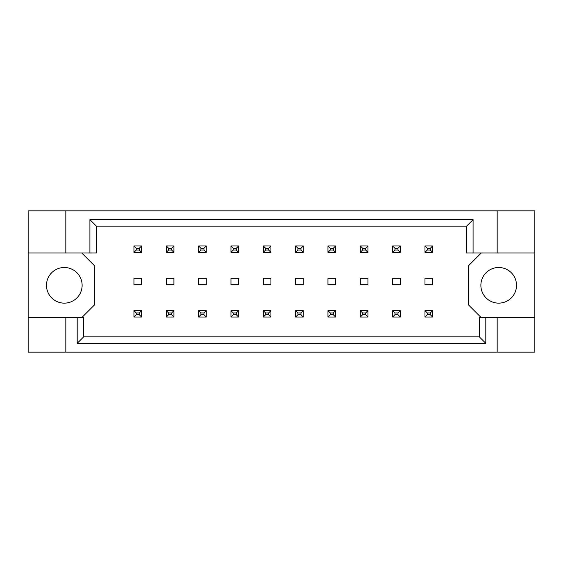 <?xml version="1.0" encoding="UTF-8"?>
<svg xmlns="http://www.w3.org/2000/svg" width="563" height="563" viewBox="0 0 563 563"><rect width="100%" height="100%" fill="white"/><g stroke="black" fill="none" stroke-linecap="round" stroke-linejoin="round"><path stroke-width="0.84" d="M82.128 285.321A17.826 17.826 0 0 1 64.309 303.14A17.826 17.826 0 0 1 46.483 285.321A17.826 17.826 0 0 1 64.309 267.495A17.826 17.826 0 0 1 82.128 285.321M516.517 285.321A17.826 17.826 0 0 1 498.691 303.14A17.826 17.826 0 0 1 480.872 285.321A17.826 17.826 0 0 1 498.691 267.495A17.826 17.826 0 0 1 516.517 285.321M28.15 252.984L65.836 252.984L65.836 210.844L28.15 210.844L28.15 317.659L83.655 317.659L83.655 336.878L479.345 336.878L479.345 317.659L485.813 317.659L485.813 343.346L77.187 343.346L77.187 317.659M173.925 278.319L166.282 278.319L166.282 284.681L173.925 284.681L173.925 278.319M141.587 278.319L133.945 278.319L133.945 284.681L141.587 284.681L141.587 278.319M81.748 317.659L94.478 304.928L94.478 265.715L81.748 252.984M481.252 252.984L468.522 265.715L468.522 304.928L481.252 317.659M206.262 284.681L206.262 278.319L198.619 278.319L198.619 284.681L206.262 284.681M238.599 284.681L238.599 278.319L230.957 278.319L230.957 284.681L238.599 284.681M270.93 284.681L270.93 278.319L263.294 278.319L263.294 284.681L270.93 284.681M303.267 284.681L303.267 278.319L295.631 278.319L295.631 284.681L303.267 284.681M335.604 284.681L335.604 278.319L327.969 278.319L327.969 284.681L335.604 284.681M367.942 284.681L367.942 278.319L360.306 278.319L360.306 284.681L367.942 284.681M400.279 284.681L400.279 278.319L392.643 278.319L392.643 284.681L400.279 284.681M432.616 284.681L432.616 278.319L424.981 278.319L424.981 284.681L432.616 284.681M28.15 317.659L28.15 352.156L534.85 352.156L534.85 210.844L497.164 210.844L497.164 252.984L466.614 252.984L466.614 226.122L96.386 226.122L96.386 252.984L89.918 252.984L89.918 219.654L473.082 219.654L473.082 252.984M497.164 352.156L497.164 317.659L534.85 317.659M65.836 210.844L497.164 210.844M65.836 252.984L89.918 252.984M65.836 352.156L65.836 317.659M497.164 317.659L485.813 317.659M534.85 252.984L497.164 252.984M485.813 343.346L479.345 336.878M77.187 343.346L83.655 336.878M89.918 219.654L96.386 226.122M473.082 219.654L466.614 226.122M136.239 248.269L136.239 250.056L139.293 250.056L139.293 248.269L136.239 248.269L133.945 245.982L141.587 245.982L141.587 252.344L133.945 252.344L133.945 245.982M141.587 245.982L139.293 248.269M136.239 250.056L133.945 252.344M141.587 252.344L139.293 250.056M136.239 312.944L136.239 314.731L139.293 314.731L139.293 312.944L136.239 312.944L133.945 310.656L141.587 310.656L141.587 317.018L133.945 317.018L133.945 310.656M141.587 310.656L139.293 312.944M136.239 314.731L133.945 317.018M141.587 317.018L139.293 314.731M168.576 248.269L168.576 250.056L171.631 250.056L171.631 248.269L168.576 248.269L166.282 245.982L173.925 245.982L173.925 252.344L166.282 252.344L166.282 245.982M173.925 245.982L171.631 248.269M168.576 250.056L166.282 252.344M173.925 252.344L171.631 250.056M168.576 312.944L168.576 314.731L171.631 314.731L171.631 312.944L168.576 312.944L166.282 310.656L173.925 310.656L173.925 317.018L166.282 317.018L166.282 310.656M173.925 310.656L171.631 312.944M168.576 314.731L166.282 317.018M173.925 317.018L171.631 314.731M200.914 248.269L200.914 250.056L203.968 250.056L203.968 248.269L200.914 248.269L198.619 245.982L206.262 245.982L206.262 252.344L198.619 252.344L198.619 245.982M206.262 245.982L203.968 248.269M200.914 250.056L198.619 252.344M206.262 252.344L203.968 250.056M265.588 248.269L265.588 250.056L268.642 250.056L268.642 248.269L265.588 248.269L263.294 245.982L270.93 245.982L270.93 252.344L263.294 252.344L263.294 245.982M270.93 245.982L268.642 248.269M265.588 250.056L263.294 252.344M270.93 252.344L268.642 250.056M330.263 248.269L330.263 250.056L333.317 250.056L333.317 248.269L330.263 248.269L327.969 245.982L335.604 245.982L335.604 252.344L327.969 252.344L327.969 245.982M335.604 245.982L333.317 248.269M330.263 250.056L327.969 252.344M335.604 252.344L333.317 250.056M394.937 248.269L394.937 250.056L397.992 250.056L397.992 248.269L394.937 248.269L392.643 245.982L400.279 245.982L400.279 252.344L392.643 252.344L392.643 245.982M400.279 245.982L397.992 248.269M394.937 250.056L392.643 252.344M400.279 252.344L397.992 250.056M200.914 312.944L200.914 314.731L203.968 314.731L203.968 312.944L200.914 312.944L198.619 310.656L206.262 310.656L206.262 317.018L198.619 317.018L198.619 310.656M206.262 310.656L203.968 312.944M200.914 314.731L198.619 317.018M206.262 317.018L203.968 314.731M265.588 312.944L265.588 314.731L268.642 314.731L268.642 312.944L265.588 312.944L263.294 310.656L270.93 310.656L270.93 317.018L263.294 317.018L263.294 310.656M270.93 310.656L268.642 312.944M265.588 314.731L263.294 317.018M270.93 317.018L268.642 314.731M330.263 312.944L330.263 314.731L333.317 314.731L333.317 312.944L330.263 312.944L327.969 310.656L335.604 310.656L335.604 317.018L327.969 317.018L327.969 310.656M335.604 310.656L333.317 312.944M330.263 314.731L327.969 317.018M335.604 317.018L333.317 314.731M394.937 312.944L394.937 314.731L397.992 314.731L397.992 312.944L394.937 312.944L392.643 310.656L400.279 310.656L400.279 317.018L392.643 317.018L392.643 310.656M400.279 310.656L397.992 312.944M394.937 314.731L392.643 317.018M400.279 317.018L397.992 314.731M233.251 248.269L233.251 250.056L236.305 250.056L236.305 248.269L233.251 248.269L230.957 245.982L238.599 245.982L238.599 252.344L230.957 252.344L230.957 245.982M238.599 245.982L236.305 248.269M233.251 250.056L230.957 252.344M238.599 252.344L236.305 250.056M297.926 248.269L297.926 250.056L300.98 250.056L300.98 248.269L297.926 248.269L295.631 245.982L303.267 245.982L303.267 252.344L295.631 252.344L295.631 245.982M303.267 245.982L300.98 248.269M297.926 250.056L295.631 252.344M303.267 252.344L300.98 250.056M362.6 248.269L362.6 250.056L365.654 250.056L365.654 248.269L362.6 248.269L360.306 245.982L367.942 245.982L367.942 252.344L360.306 252.344L360.306 245.982M367.942 245.982L365.654 248.269M362.6 250.056L360.306 252.344M367.942 252.344L365.654 250.056M427.275 248.269L427.275 250.056L430.329 250.056L430.329 248.269L427.275 248.269L424.981 245.982L432.616 245.982L432.616 252.344L424.981 252.344L424.981 245.982M432.616 245.982L430.329 248.269M427.275 250.056L424.981 252.344M432.616 252.344L430.329 250.056M233.251 312.944L233.251 314.731L236.305 314.731L236.305 312.944L233.251 312.944L230.957 310.656L238.599 310.656L238.599 317.018L230.957 317.018L230.957 310.656M238.599 310.656L236.305 312.944M233.251 314.731L230.957 317.018M238.599 317.018L236.305 314.731M297.926 312.944L297.926 314.731L300.98 314.731L300.98 312.944L297.926 312.944L295.631 310.656L303.267 310.656L303.267 317.018L295.631 317.018L295.631 310.656M303.267 310.656L300.98 312.944M297.926 314.731L295.631 317.018M303.267 317.018L300.98 314.731M362.6 312.944L362.6 314.731L365.654 314.731L365.654 312.944L362.6 312.944L360.306 310.656L367.942 310.656L367.942 317.018L360.306 317.018L360.306 310.656M367.942 310.656L365.654 312.944M362.6 314.731L360.306 317.018M367.942 317.018L365.654 314.731M427.275 312.944L427.275 314.731L430.329 314.731L430.329 312.944L427.275 312.944L424.981 310.656L432.616 310.656L432.616 317.018L424.981 317.018L424.981 310.656M432.616 310.656L430.329 312.944M427.275 314.731L424.981 317.018M432.616 317.018L430.329 314.731"/></g></svg>
